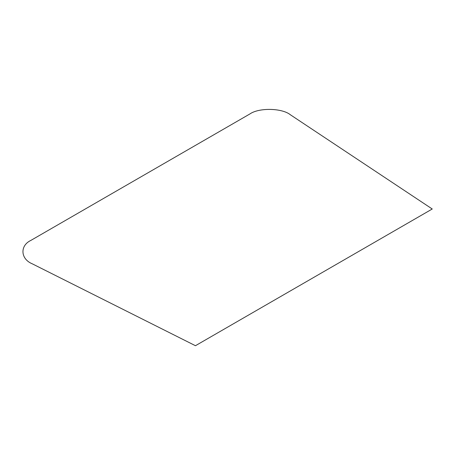 <?xml version="1.0" encoding="UTF-8"?>
<svg xmlns="http://www.w3.org/2000/svg" width="455" height="455" viewBox="0 0 455 455"><rect width="100%" height="100%" fill="white"/><g stroke="black" fill="none" stroke-linecap="round" stroke-linejoin="round"><path stroke-width="0.68" d="M195.451 345.709L432.25 208.999L290.398 114.785C282.1 108 258.969 107.534 249.875 113.966L30.855 240.416C19.707 245.672 20.515 259.02 32.265 263.815L195.451 345.709"/></g></svg>
